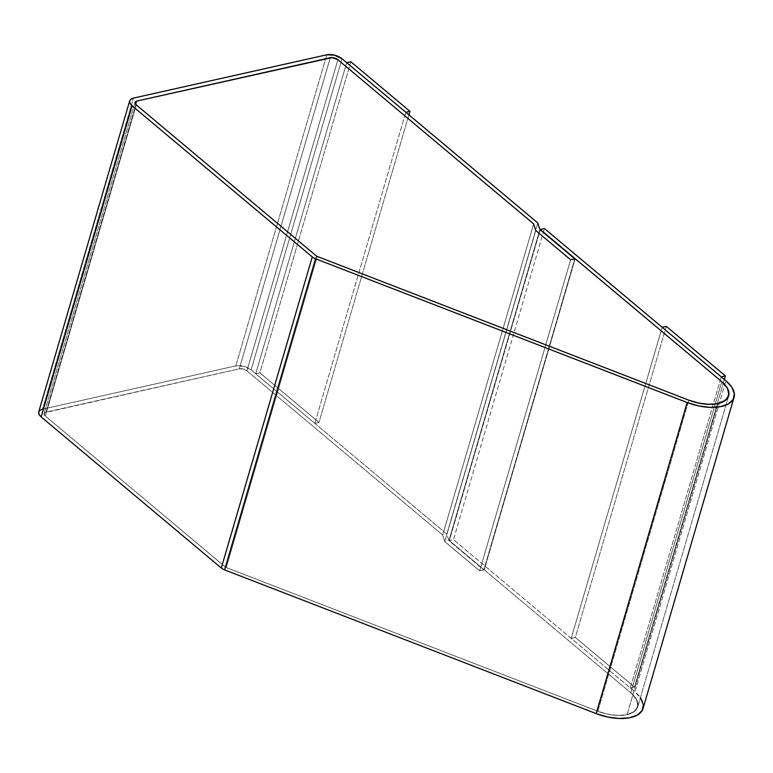 <?xml version="1.0" encoding="UTF-8"?>
<svg xmlns="http://www.w3.org/2000/svg" width="773" height="773" viewBox="0 0 773 773"><rect width="100%" height="100%" fill="white"/><g stroke="black" fill="none" stroke-linecap="round" stroke-linejoin="round"><path stroke-width="0.58" stroke-dasharray="3.87 2.9" d="M643.059 708.493A37.239 18.339 16.3 0 0 634.942 691.854L725.915 380.751L634.942 691.854L640.894 698.367M42.467 409.207L235.813 365.89L243.717 366.296L251.08 369.89L342.053 58.787L251.08 369.89A11.17 5.498 16.3 0 0 235.813 365.89L42.467 409.207L133.439 98.103L42.467 409.207A11.17 5.498 16.3 0 0 38.718 411.932M235.813 365.89L326.786 54.786L235.813 365.89M251.08 369.89L446.833 534.075L537.805 222.972L446.833 534.075L448.92 540.675L539.892 229.571L448.92 540.675L483.821 569.943L574.793 258.839L483.821 569.943L479.675 570.87L570.648 259.767L479.675 570.87L444.775 541.602L535.747 230.499L444.775 541.602L442.687 535.003L533.66 223.899L442.687 535.003L246.935 370.818L337.907 59.714L246.935 370.818A5.585 2.754 16.3 0 0 239.301 368.818L330.274 57.714L239.301 368.818L45.955 412.135L136.927 101.031L45.955 412.135A5.585 2.754 16.3 0 0 44.08 413.497A5.585 2.754 16.3 0 0 45.298 415.99L136.27 104.886L45.298 415.99L225.426 567.082L316.408 255.979L225.426 567.082A1.865 0.918 16.3 0 0 226.257 567.546L317.23 256.443L226.257 567.546L597.848 711.276L688.82 400.172L597.848 711.276A31.654 15.586 16.3 0 0 637.696 706.928A31.654 15.586 16.3 0 0 630.797 692.782L721.769 381.678L630.797 692.782L449.335 540.578L540.201 229.832L449.335 540.578L453.48 539.651L544.453 228.547L453.48 539.651L634.942 691.854L453.48 539.651L449.335 540.578L630.797 692.782L721.769 381.678L630.797 692.782L484.227 569.846L575.199 258.752L484.227 569.846L479.675 570.87L444.775 541.602L442.687 535.003L246.935 370.818L243.253 369.021L239.301 368.818L44.631 412.714L44.283 414.801L45.298 415.99L225.426 567.082A1.865 0.918 16.3 0 0 226.257 567.546L597.848 711.276L607.607 714.184L617.337 715.412L626.033 714.851L632.787 712.542L636.904 708.735L637.967 703.826L635.86 698.319L630.797 692.782L636.575 699.526L637.899 706.049L634.575 711.353L627.087 714.629A31.654 15.586 16.3 0 0 637.696 706.928A31.654 15.586 16.3 0 0 630.797 692.782L484.227 569.846L479.675 570.87L570.648 259.767L479.675 570.87L444.775 541.602L535.747 230.499L444.775 541.602L442.687 535.003L533.66 223.899L442.687 535.003L246.935 370.818A5.585 2.754 16.3 0 0 239.301 368.818L330.274 57.714L239.301 368.818L45.955 412.135L136.927 101.031L45.955 412.135A5.585 2.754 16.3 0 0 44.08 413.497A5.585 2.754 16.3 0 0 45.298 415.99L136.27 104.886L45.298 415.99L225.426 567.082L316.408 255.979L225.426 567.082A1.865 0.918 16.3 0 0 226.257 567.546L317.23 256.443L226.257 567.546L597.848 711.276L688.82 400.172L597.848 711.276A31.654 15.586 16.3 0 0 627.087 714.629L718.059 403.525L627.087 714.629L620.574 715.421L613.211 715.102L605.472 713.692L597.848 711.276L226.257 567.546A1.865 0.918 -163.7 0 1 225.426 567.082L45.298 415.99L44.051 413.652L45.955 412.135L239.301 368.818L243.253 369.021L246.935 370.818L337.907 59.714L246.935 370.818L442.687 535.003L444.775 541.602L479.675 570.87L483.821 569.943L448.92 540.675L446.833 534.075L251.08 369.89M350.845 61.763L259.873 372.866L255.728 373.794L346.7 62.69L255.728 373.794L314.824 423.353L405.796 112.249L314.824 423.353L318.969 422.425L408.907 114.858L318.969 422.425L259.873 372.866L350.845 61.763M255.728 373.794L259.873 372.866L318.969 422.425L314.824 423.353L255.728 373.794M666.307 326.361L575.334 637.464L571.199 638.392L662.171 327.288L571.199 638.392L630.285 687.951L721.257 376.847L630.285 687.951L634.43 687.023L724.369 379.456L634.43 687.023L575.334 637.464L666.307 326.361M571.199 638.392L575.334 637.464L634.43 687.023L630.285 687.951L571.199 638.392M135.053 102.394L44.08 413.497L135.053 102.394M728.668 395.824L637.696 706.928L728.668 395.824"/><path stroke-width="1.16" d="M640.411 697.652L643.378 704.85L642.131 710.629L637.281 715.102L629.328 717.808L619.105 718.475L607.665 717.025L596.176 713.614A37.239 18.339 16.3 0 0 643.059 708.493L734.031 397.39A37.239 18.339 -163.7 0 1 687.149 402.511L596.176 713.614L224.585 569.885L315.558 258.781L687.149 402.511L596.176 713.614L224.585 569.885L315.558 258.781A7.45 3.672 -163.7 0 1 312.263 256.907L221.291 568.01A7.45 3.672 16.3 0 0 224.585 569.885A7.45 3.672 -163.7 0 1 221.291 568.01L41.162 416.918L132.135 105.814L312.263 256.907L221.291 568.01L41.162 416.918L132.135 105.814A11.17 5.498 -163.7 0 1 129.69 100.828A11.17 5.498 -163.7 0 1 133.439 98.103L326.786 54.786L133.439 98.103L130.801 99.263L129.622 101.137L130.086 103.437L132.135 105.814L312.263 256.907A7.45 3.672 -163.7 0 0 315.558 258.781L687.149 402.511L698.637 405.922L710.078 407.371L720.301 406.704L728.253 403.999L733.104 399.525L734.35 393.747L731.867 387.263L725.915 380.751A37.239 18.339 -163.7 0 1 734.031 397.39M129.69 100.828L38.718 411.932A11.17 5.498 16.3 0 0 41.162 416.918L39.114 414.541L38.65 412.241L39.829 410.366L42.467 409.207M326.786 54.786A11.17 5.498 -163.7 0 1 342.053 58.787L537.805 222.972L342.053 58.787L334.69 55.192L326.786 54.786M539.892 229.571L537.805 222.972L539.892 229.571L574.793 258.839L539.892 229.571M570.648 259.767L574.793 258.839L570.648 259.767L535.747 230.499L570.648 259.767L575.199 258.752L721.769 381.678A31.654 15.586 -163.7 0 1 728.668 395.824A31.654 15.586 -163.7 0 1 688.82 400.172L317.23 256.443A1.865 0.918 -163.7 0 1 316.408 255.979L136.27 104.886A5.585 2.754 -163.7 0 1 135.053 102.394A5.585 2.754 -163.7 0 1 136.927 101.031L330.274 57.714A5.585 2.754 -163.7 0 1 337.907 59.714L533.66 223.899L535.747 230.499L533.66 223.899L337.907 59.714L334.226 57.917L330.274 57.714L136.927 101.031L135.024 102.548L136.27 104.886L316.408 255.979A1.865 0.918 16.3 0 0 317.23 256.443L688.82 400.172L698.579 403.081L708.31 404.308L717.006 403.748L723.76 401.438L727.876 397.631L728.939 392.723L726.833 387.215L721.769 381.678L540.308 229.475L721.769 381.678A31.654 15.586 -163.7 0 1 728.668 395.824A31.654 15.586 -163.7 0 1 718.069 403.525L718.059 403.525A31.654 15.586 -163.7 0 1 688.82 400.172L317.23 256.443A1.865 0.918 -163.7 0 1 316.408 255.979L136.27 104.886A5.585 2.754 -163.7 0 1 135.053 102.394A5.585 2.754 -163.7 0 1 136.927 101.031L330.274 57.714A5.585 2.754 -163.7 0 1 337.907 59.714L533.66 223.899L535.747 230.499L570.648 259.767L575.199 258.752L721.769 381.678L727.548 388.423L728.871 394.945L725.547 400.25L718.069 403.525L711.547 404.318L704.184 403.999L696.444 402.588L688.82 400.172L317.23 256.443A1.865 0.918 -163.7 0 1 316.408 255.979L136.27 104.886L135.024 102.548L136.927 101.031L332.129 57.579L337.907 59.714L533.66 223.899L535.747 230.499L570.648 259.767M544.453 228.547L540.308 229.475L544.453 228.547L725.915 380.751L544.453 228.547M346.7 62.69L350.845 61.763L409.941 111.322L405.796 112.249L346.7 62.69L350.845 61.763L409.941 111.322L408.907 114.858L409.941 111.322L405.796 112.249L346.7 62.69M662.171 327.288L666.307 326.361L725.403 375.92L721.257 376.847L662.171 327.288L666.307 326.361L725.403 375.92L724.369 379.456L725.403 375.92L721.257 376.847L662.171 327.288"/></g></svg>
